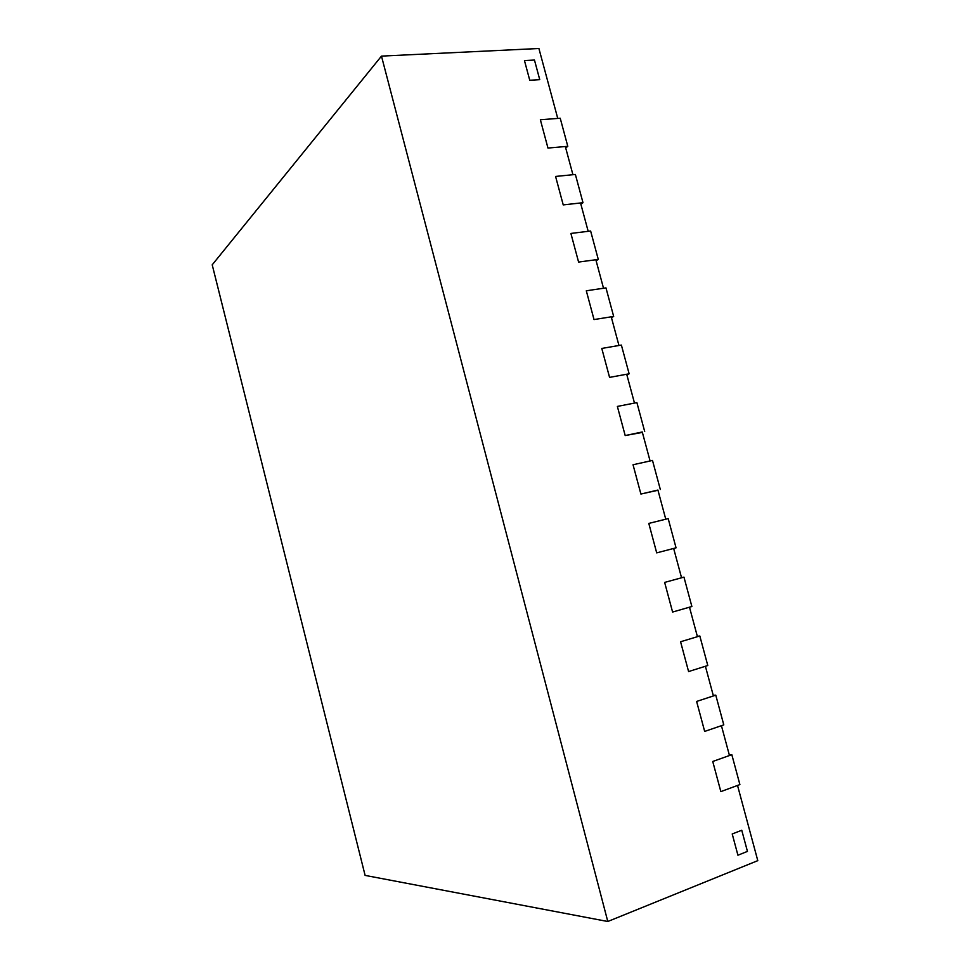 <?xml version="1.0" encoding="UTF-8"?>
<svg xmlns="http://www.w3.org/2000/svg" width="970" height="970" viewBox="0 0 970 970"><rect width="100%" height="100%" fill="white"/><g stroke="black" fill="none" stroke-linecap="round" stroke-linejoin="round"><path stroke-width="1.45" d="M565.728 147.986L567.789 146.312L560.223 118.231L540.363 119.759L557.75 118.425L538.908 48.5L381.477 56.114L212.212 264.822L365.108 875.401L607.79 921.5L757.788 860.645L737.527 785.445L720.843 791.617L712.744 761.474L720.843 791.617L739.892 784.572L731.829 754.684L712.744 761.474L729.464 755.521L721.425 725.681L704.669 731.416L696.618 701.443L704.669 731.416L723.79 724.881L715.775 695.15L696.618 701.443L713.399 695.939L705.408 666.269L688.591 671.555L680.576 641.752L688.591 671.555L707.785 665.517L699.819 635.968L680.576 641.752L697.43 636.684L689.488 607.196L672.598 612.046L664.644 582.412L672.598 612.046L691.877 606.505L683.959 577.126L664.644 582.412L681.558 577.78L673.653 548.45L656.702 552.876L648.797 523.412L656.702 552.876L676.054 547.832L668.184 518.611L648.797 523.412L665.772 519.217L657.915 490.056L640.903 494.045L633.034 464.751L640.903 494.045L657.963 490.25M660.327 489.486L652.495 460.435L633.034 464.751L650.082 460.98L642.261 431.977L625.189 435.554L617.369 406.43L625.189 435.554L642.382 432.402M644.686 431.48L636.89 402.599L617.369 406.43L634.477 403.071L626.705 374.238L609.572 377.391L601.788 348.436L609.572 377.391L629.13 373.802L626.875 374.881M629.13 373.802L621.382 345.077L601.788 348.436L618.957 345.49L611.233 316.826L594.028 319.566L586.304 290.782L594.028 319.566L613.67 316.438L611.452 317.675M613.67 316.438L605.971 287.884L586.304 290.782L603.522 288.248L595.847 259.742L578.593 262.07L570.893 233.443L578.593 262.07L598.284 259.414L596.126 260.797M598.284 259.414L590.633 231.018L570.893 233.443L588.184 231.321L580.545 202.972L563.23 204.9L555.58 176.443L563.23 204.9L582.994 202.706L580.884 204.233M582.994 202.706L575.38 174.467L555.58 176.443L572.93 174.709L565.328 146.531L547.965 148.058L540.363 119.759L547.965 148.058L567.789 146.312M607.79 921.5L381.477 56.114M737.928 855.213L732.217 833.97L741.759 830.259L732.217 833.97L737.928 855.213L747.446 851.405L741.759 830.259L747.446 851.405L737.928 855.213M524.467 60.576L529.753 80.267L539.744 79.661L529.753 80.267L524.467 60.576L534.47 60.043L539.744 79.661L534.47 60.043L524.467 60.576M681.522 577.659L683.959 577.126M697.345 636.332L699.819 635.968M713.241 695.357L715.775 695.15M729.246 754.721L731.829 754.684"/></g></svg>
